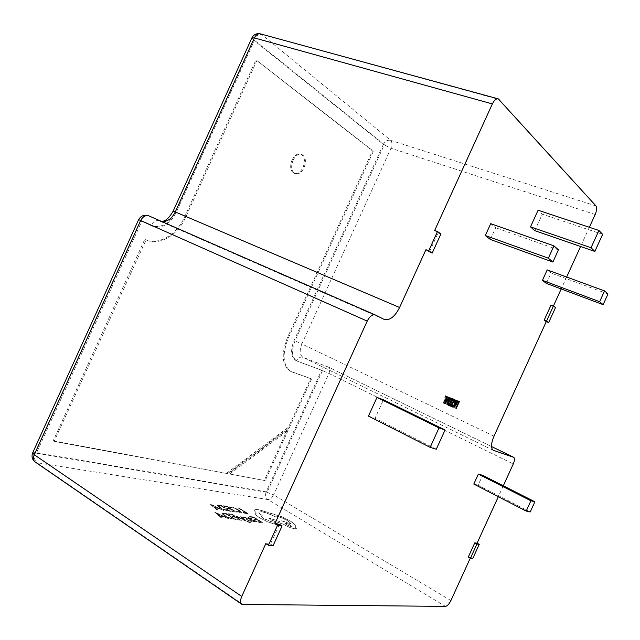 <?xml version="1.0" encoding="UTF-8"?>
<svg xmlns="http://www.w3.org/2000/svg" width="640" height="640" viewBox="0 0 640 640"><rect width="100%" height="100%" fill="white"/><g stroke="black" fill="none" stroke-linecap="round" stroke-linejoin="round"><path stroke-width="0.48" stroke-dasharray="3.2 2.4" d="M292.032 160.048C294.512 155.272 297.432 153.272 300.816 154.056C304.688 156.408 305.432 160.864 303.048 167.432C300.584 172.216 297.648 174.208 294.232 173.408C290.4 171.088 289.664 166.632 292.032 160.048M293.016 160.392C295.496 155.616 298.416 153.616 301.792 154.4C305.664 156.752 306.408 161.208 304.024 167.784C301.56 172.568 298.616 174.568 295.208 173.768C291.376 171.44 290.648 166.984 293.016 160.392M235.832 516.04L244.264 519.944L240.16 516.584L241.264 516.728L245.88 520.704L250.496 522.896L235.776 516.168L236.864 516.176M248.688 517.584L252.352 518.92L249.744 518.192L249.296 518.248L250.288 519.08L256.224 521.056L257.2 521.968L253.584 521.112L254.616 521.768L253.656 521.648L249.272 518.928L247.824 517.68L248.688 517.584L252.304 519.04L249.688 518.312L249.24 518.368L250.232 519.2L256.168 521.168L257.144 522.088L253.536 521.232L254.56 521.888L253.6 521.768L249.216 519.048L247.768 517.8L248.632 517.704M258.952 522.288L257.864 521.616L260.952 521.992L257.768 520.024L255.064 519.688L253.976 519.016L256.688 519.36L253.672 517.496L249.656 516.456L253.568 516.952L263.008 522.784L258.896 522.408L257.864 521.616M240.28 512.624L236.424 511.28L240.088 511.784L238.168 510.048L234.568 508.208L230.128 507.376L228.88 506.6L230.352 506.616L234.568 507.848L239.28 510.232L241.688 512.424L240.224 512.736L237.584 512M244.072 513.04L243.008 512.384L246.048 512.784L237.856 507.728L238.84 507.864L248.088 513.568L244.016 513.16L243.008 512.384M232.168 511.48L231.096 510.808L234.328 511.24L231.176 509.28L228.352 508.904L227.28 508.232L230.112 508.616L227.136 506.768L223.008 505.68L227.088 506.24L236.408 512.032L232.12 511.6L231.096 510.808M230.672 511.28L224.032 509.752L219.304 507.4L217.224 505.376L221.32 505.448L230.616 511.4L223.984 509.88L219.248 507.52L217.168 505.488L221.264 505.568L230.616 511.4M216.32 509.392L210.032 503.896L223.688 510.36L219.16 508.488L215.752 508.032L217.504 509.552L216.264 509.52L209.984 504.016L223.632 510.488L219.104 508.608L215.696 508.152L217.448 509.672L216.264 509.52M249.928 520.792L250.864 520.576L252.104 521.344L251.008 521.408L246.736 519.88L245.936 519.216L246.672 518.608L246.256 518.208L242.184 516.912L245.288 517.424L248.16 519.032L247.464 519.672L247.856 520.072L249.88 520.912L250.864 520.576M237.304 519.672L236.2 518.984L239.488 519.384L236.248 517.36L232.272 516.312L235.152 516.672L232.088 514.76L227.88 513.672L232.032 514.2L241.616 520.192L237.248 519.8L236.2 518.984M235.784 519.488L229.008 517.976L224.16 515.552L222 513.432L226.16 513.456L235.728 519.616L228.952 518.104L224.104 515.68L221.944 513.552L226.104 513.576L235.728 519.616M221.168 517.72L214.664 511.992L228.672 518.632L224.032 516.712L220.56 516.288L222.368 517.864L221.112 517.848L214.608 512.112L228.616 518.752L223.976 516.84L220.496 516.408L222.312 517.992L221.112 517.848M259.768 517.776C256.768 515.872 255.368 514.496 255.56 513.656L256.328 513.152L254.032 509.968L257.672 509.304L281 516.392L290.608 521.128L295.68 525.16L295.92 526.04L294.968 526.6L296.448 528.44L294.848 528.776C291.456 528.184 287.6 526.64 283.264 524.144L270.624 519.872L268.72 517.936L280.096 521.608L279.928 521.032L281.592 520.72L290.688 523.704C290.824 523.104 289.744 522.088 287.44 520.656C283.24 518.248 279.448 516.728 276.088 516.096L274.424 516.336C269.44 513.84 265.12 512.28 261.48 511.656L259 512.096C258.816 512.808 259.952 514 262.416 515.656L260.608 515.864L263.08 518.232L271.992 521.88L274.536 522.16L279.184 524.584L275.752 524.336L268.032 521.912L259.712 517.896C256.72 515.984 255.312 514.608 255.504 513.768L256.28 513.272L253.976 510.088L257.624 509.416L280.944 516.496L290.56 521.24L295.624 525.272L295.864 526.152L294.92 526.712L296.4 528.56L294.792 528.896C291.408 528.296 287.544 526.752 283.208 524.256L270.576 519.984L268.672 518.048L280.04 521.72L279.88 521.152L281.544 520.832L290.64 523.816C290.776 523.216 289.688 522.2 287.392 520.768C283.184 518.36 279.4 516.84 276.032 516.208L274.376 516.448C269.384 513.952 265.072 512.392 261.424 511.768L258.952 512.208C258.768 512.928 259.904 514.112 262.36 515.776L260.552 515.976L263.032 518.352L271.936 522L274.488 522.28L279.136 524.704L275.704 524.456L267.984 522.032L259.712 517.896M229.688 474.016L265.224 480.632L229.688 474.016L288.08 430.456L287.232 429.992L264.392 480.136M288.08 430.456L265.224 480.632M287.232 429.992L228.84 473.504M265.816 543.624L270.456 544.072L279.464 524.32M468.296 557.056L470.648 557.312L470.264 558.16M503.312 485.776L498.328 496.704M553.432 305.976L553.144 306.608L551.056 305.056M589.352 227.288L580.576 246.504M566.648 277.024L561.2 288.96M429.376 252.024L438.08 232.92L434.68 230.472M490.352 239.48L495.696 227.752L490.72 223.68M368.448 416.112L375.04 418.264L383.464 399.776M530.208 511.984L478.144 485.184L482.656 475.304M478.144 485.184L473.8 484.064M546.344 283.392L551.064 273.056L547.2 269.896M534.776 230.664L542.304 214.176L538.104 210.224M555.52 307.528L553.144 306.608M472.776 558.504L470.648 557.312M595.984 205.944L390.656 140.352L261.816 34.608C258.392 34.136 255.592 35.912 253.4 39.936L383.376 144.376L294.088 340.464C290.224 350.44 290.88 357.16 296.056 360.616L321.616 370.208L266.2 491.848L35.48 452.568L140.816 220.736L151.464 225.768C160.984 228.416 168.856 223.912 175.08 212.256L253.4 39.936L254.464 40.232L384.328 144.688L294.984 340.896C291.112 350.872 291.768 357.592 296.936 361.048L321.616 370.208C323.24 367.256 325.4 366.176 328.104 366.96L303.368 357.496L493.072 450.216M436.288 449.24L375.04 418.264M608 293.976L551.064 273.056M558.448 249.856L495.696 227.752M602.64 234.36L542.304 214.176M273.072 545.72L270.456 544.072M440.904 233.96L438.08 232.92M457.816 401.752L455.056 407.808L454.632 407.64L457.408 401.56L456.232 401.072L457.456 401.648M456.232 401.072L456.576 400.32L457.8 400.896M456.576 400.32L459.392 401.552M455.056 407.808L455.864 408.192M454.632 407.64L455.856 408.216M446.496 399.4L443.824 403.328L443.384 403.152L444.624 403.744M443.384 403.152L445.304 395.648L446.544 396.232M445.304 395.648L447.024 396.424M445.776 395.84L445.216 397.936L446.016 398.32M445.216 397.936L447.792 399.072M446.552 398.488L447.752 396.664L448.992 397.248M447.752 396.664L449.464 397.44M448.224 396.856L446.952 398.728M443.824 403.328L444.632 403.712M445.816 399.096L445.008 398.768L444 402.392L446.096 399.208M445.008 398.768L445.8 399.136M444.28 401.928L445.52 402.512M444.168 401.88L445 402.272M447.84 404.928L446.976 404.584C445.992 404.08 445.944 402.728 446.832 400.52C447.952 398.296 449.064 397.344 450.168 397.664L451.408 398.248M450.168 397.664L452.272 398.6M450.68 398.808L448.2 404.24M446.976 404.584L448.208 405.168M446.832 400.52L448.072 401.104M449.808 398.424L447.28 400.68L447.328 403.824L447.8 404.016L450.264 398.608M447.8 404.016L449.032 404.6M447.28 400.68L448.096 401.064M452.576 399.56L451.312 399.04L452.552 399.624M451.312 399.04L451.664 398.28L452.896 398.864M451.664 398.28L454.592 399.568M453.008 399.76L451.912 402.16M451.584 402.872L450.528 405.2M449.856 405.736L448.584 405.224L449.816 405.808M448.584 405.224L448.928 404.464L450.16 405.048M448.928 404.464L451.368 405.536M450.136 404.952L451.304 402.744M451.168 402.68L450.048 402.224L451.28 402.808M450.048 402.224L450.392 401.464L451.624 402.048M450.392 401.464L452.752 402.504M451.52 401.92L452.592 399.568M452.16 406.544L450.92 405.936L451.344 405.016L451.88 405.752L454.36 403.392L454.48 400.248L453.472 400.352L454.696 400.928M453.472 400.352L453.816 399.6L455.04 400.176M453.816 399.6L456.112 400.096M454.88 399.52L455.392 400.04M455.528 400.736L454.808 403.504L455.616 403.888M454.808 403.504L452.848 406.208M451.544 406.504L452.6 407.008M450.92 405.936L452.152 406.52M451.344 405.016L452.568 405.592M451.88 405.752L452.392 405.992M454.36 403.392L455.584 403.968M454.48 400.248L454.92 400.456M384.328 144.688L383.376 144.376C385.192 141.112 387.616 139.768 390.656 140.352C392.232 142.104 392.336 144.728 390.976 148.216L595.192 214.488M322.472 370.632L267.032 492.344L36.4 453.192L141.824 221.184L152.464 226.216C161.976 228.856 169.848 224.344 176.08 212.688L254.464 40.232M141.824 221.184L140.816 220.736C143.04 216.632 145.784 215.04 149.04 215.96L159.176 220.864C155.936 219.952 153.208 221.512 151.016 225.568L152.016 226.008M36.4 453.192L35.48 452.568L32.68 452.824M267.032 492.344L273.608 494.872L328.928 373.448L513.272 463.976M289.368 427.64L227.592 473.624L54.152 441.352L146.032 239.96C159.448 246.112 177.776 235.264 185.552 217.472L256.896 60.528L373.4 151.208L288.264 338.184C281.84 354.84 282.912 366.032 291.48 371.768L311.544 378.944L289.368 427.64L288.52 427.176L310.688 378.512L290.608 371.328C282.024 365.584 280.952 354.4 287.368 337.76L372.448 150.896L373.4 151.208M311.544 378.944L310.688 378.512M256.896 60.528L372.448 150.896M145.736 239.832L145.032 239.504C158.464 245.656 176.784 234.824 184.56 217.048L255.848 60.216M54.152 441.352L53.232 440.744L144.736 239.376M227.592 473.624L53.232 440.744M226.736 473.112L288.52 427.176M242.952 512.504L246.048 512.784M245.992 512.904L237.856 507.728M237.8 507.84L238.84 507.864M238.784 507.976L248.088 513.568M248.032 513.688L244.016 513.16M237.528 512.12L236.424 511.28M236.368 511.4L240.032 511.904L238.112 510.16L234.512 508.328L230.128 507.376M230.08 507.488L228.88 506.6M228.824 506.712L234.512 507.968L239.224 510.344L241.6 512.296L240.224 512.736M231.048 510.928L234.328 511.24M234.272 511.352L231.176 509.28M231.12 509.4L228.352 508.904M228.296 509.016L227.28 508.232M227.224 508.352L230.112 508.616M230.056 508.736L227.136 506.768M227.08 506.88L224.072 506.344M224.024 506.464L223.008 505.68M222.952 505.8L227.088 506.24M227.032 506.36L236.408 512.032M236.352 512.152L232.12 511.6M221.296 506.096L228.512 510.592L223.984 509.512L220.384 507.688L218.648 506.088L221.352 505.976L228.568 510.48L224.04 509.392L220.44 507.568L218.696 505.976L221.352 505.976M217.712 507.896L214.952 507.528L211.76 504.848L217.76 507.776L215.008 507.408L211.84 504.728L217.76 507.776M257.816 521.736L260.952 521.992M260.896 522.112L257.768 520.024M257.712 520.144L255.064 519.688M255.008 519.808L253.976 519.016M253.92 519.136L256.688 519.36M256.632 519.472L253.672 517.496M253.616 517.616L250.736 517.12M250.688 517.24L249.656 516.456M249.6 516.568L253.568 516.952M253.512 517.072L263.008 522.784M262.952 522.896L258.896 522.408M253.984 520.432L255.192 521.552L251.144 519.768L254.04 520.312L255.248 521.432L251.2 519.648L254.04 520.312M250.816 520.696L252.104 521.344M252.048 521.464L248.792 521L245.88 519.336L246.312 518.824M246.256 518.944L246.616 518.696L245.296 517.76M245.24 517.88L243.344 517.632M243.288 517.752L242.184 516.912M242.136 517.032L245.24 517.544L247.304 518.52L247.864 519.448M247.816 519.568L247.4 519.824L247.8 520.192L249.88 520.912M236.816 516.296L243.56 519.576M243.504 519.696L244.24 519.936M244.208 520.064L243.824 519.608M243.768 519.728L240.16 516.584M240.104 516.704L241.264 516.728M241.208 516.848L245.88 520.704M245.824 520.824L249.952 522.24M249.896 522.36L251.032 522.912M250.976 523.032L246.24 521.4L235.776 516.168M236.144 519.104L239.488 519.384M239.432 519.504L236.248 517.36M236.192 517.48L233.376 517M233.32 517.12L232.272 516.312M232.216 516.432L235.152 516.672M235.096 516.792L232.088 514.76M232.032 514.88L228.976 514.36M228.92 514.488L227.88 513.672M227.824 513.792L232.032 514.2M231.976 514.328L241.616 520.192M241.56 520.32L237.248 519.8M226.152 514.136L233.576 518.792L228.952 517.72L225.256 515.84L223.456 514.168L226.208 514.008L233.632 518.672L229.008 517.592L225.312 515.712L223.512 514.048L226.208 514.008M222.544 516.104L219.736 515.76L216.432 512.968L222.6 515.984L219.792 515.632L216.488 512.84L222.6 515.984M290.864 526.48C287.896 525.68 285.968 524.68 285.08 523.48L285.72 523.352C288.64 524.136 290.568 525.136 291.488 526.344L290.912 526.36C287.952 525.56 286.024 524.568 285.136 523.368L285.768 523.24C288.696 524.024 290.616 525.024 291.536 526.232L290.912 526.36M243.344 604.752L36.92 462.712L267.952 499.576L445.488 606.392M383.952 319.312L159.56 221.04L162.072 221.656M260.52 33.904L499.36 99.576M494.008 436.152L301.848 343.936L390.976 148.216L383.376 144.376M297.352 361.224L296.472 360.792C298.152 357.728 300.376 356.592 303.144 357.392L328.424 367.104L491.536 446.528L328.424 367.104C330 368.184 330.168 370.296 328.928 373.448L321.616 370.208M450.912 600.528L273.608 494.872C271.968 498.008 270.088 499.576 267.952 499.576C265.584 497.752 265 495.176 266.2 491.848M493.392 450.384L303.136 357.4C299.688 355.088 299.264 350.608 301.848 343.936L294.984 340.896M251.888 37.896L253.4 39.936M173.144 211.16L176.08 212.688M138.624 219.648L140.816 220.736M35.48 452.568C33.84 456.984 34.312 460.36 36.92 462.712L35.464 462.2M292.384 372.136L291.512 371.696M288.264 338.184L287.368 337.76M185.552 217.472L184.56 217.048M301.792 154.4L300.816 154.056M384.104 319.384L159.56 221.04L161.4 221.36M452.712 407.064L451.488 406.48M296.936 361.048L296.056 360.616M152.464 226.216L151.464 225.768M291.48 371.768L290.608 371.328M146.032 239.96L145.032 239.504M295.208 173.768L294.232 173.408"/><path stroke-width="0.96" d="M470.264 558.16L450.912 600.528C449.128 604.088 447.32 606.04 445.488 606.392L242.04 604.44C240.192 603.104 240.096 600.44 241.752 596.432L265.816 543.624L268.432 545.288L273.072 545.72L282.088 525.928L279.464 524.32L274.88 523.736L367.208 321.104L140.672 220.52L34.256 454.728L241.752 596.432M452.552 399.624L452.896 398.864L454.592 399.568L451.448 406.464L449.816 405.808L450.16 405.048L451.368 405.536L452.4 403.264L451.28 402.808L451.624 402.048L452.752 402.504L453.824 400.144L452.552 399.624M444.624 403.744L446.544 396.232L447.024 396.424L446.456 398.528L447.792 399.072L448.992 397.248L449.464 397.44L445.064 403.912L444.624 403.744M425.92 249.704L432.176 253.096L440.904 233.96L437.512 231.512L428.736 250.776L425.92 249.704L399.584 307.488C394.872 316.672 389.768 320.664 384.28 319.464L375.2 314.92C372.352 314.28 369.68 316.336 367.208 321.104M474.776 542.864L468.296 557.056L470.432 558.256L472.776 558.504L479.24 544.368L477.096 543.184L474.776 542.864L476.92 544.048L470.432 558.256M513.664 457.304L491.536 446.536L513.664 457.304C514.856 458.232 514.728 460.456 513.272 463.976L503.312 485.776M498.328 496.704L477.096 543.184M493.072 450.216L513.576 457.272M493.576 450.456L493.392 450.384C490.736 448.384 490.944 443.64 494.008 436.152L546.28 321.632L544.16 320.168L551.056 305.056L553.448 305.984L546.536 321.112L544.16 320.168M437.512 231.512L434.68 230.472L492.36 103.92C494.224 100.16 496.208 98.48 498.312 98.88L595.984 205.944C597.072 207.712 596.808 210.56 595.192 214.488L589.352 227.288M580.576 246.504L566.648 277.024M561.2 288.96L553.432 305.976M553.976 245.872L490.72 223.68L485.312 235.536L490.352 239.48L552.896 262.04L558.448 249.856L553.976 245.872L548.352 258.184L485.312 235.536M376.968 397.416L368.448 416.112L430.144 447.36L436.288 449.24L445.064 430.008L383.464 399.776L376.968 397.416L439.024 427.904L430.144 447.36M534.872 501.784L530.208 511.984L526.2 511.072L473.8 484.064L478.352 474.088L482.656 475.304L534.872 501.784L530.904 500.776L478.352 474.088M604.56 290.912L547.2 269.896L542.44 280.328L546.344 283.392L603.12 304.664L608 293.976L604.56 290.912L599.632 301.704L542.44 280.328M598.92 230.472L538.104 210.224L530.504 226.88L534.776 230.664L594.848 251.44L602.64 234.36L598.92 230.472L591.04 247.728L530.504 226.88M457.456 401.648L457.8 400.896L459.392 401.552L456.272 408.384L455.856 408.216L458.632 402.128L457.456 401.648M451.408 398.248L452.272 398.6L449.112 405.528L448.208 405.168C447.232 404.672 447.184 403.312 448.072 401.104C449.192 398.88 450.304 397.92 451.408 398.248M454.696 400.928L455.04 400.176L456.112 400.096C456.976 400.648 456.944 401.976 456.032 404.08C454.96 406.296 453.872 407.296 452.768 407.088L452.152 406.52L452.568 405.592L453.112 406.328L455.584 403.968L455.704 400.824L454.696 400.928M282.088 525.928L277.512 525.36L268.432 545.288M277.512 525.36L274.88 523.736M546.536 321.112L548.648 322.576L555.52 307.528L553.448 305.984M548.648 322.576L546.28 321.632M526.2 511.072L530.904 500.776M445.064 430.008L439.024 427.904M599.632 301.704L603.12 304.664M548.352 258.184L552.896 262.04M591.04 247.728L594.848 251.44M479.24 544.368L476.92 544.048M428.736 250.776L432.176 253.096M458.144 401.032L457.816 401.752M455.864 408.192L456.272 408.384M457.48 401.592L458.632 402.128M446.016 398.32L446.456 398.528M446.952 398.728L446.496 399.4M444.632 403.712L445.064 403.912M444.864 402.8L445.248 402.984L447.336 399.792L445.816 399.096M447.336 399.792L446.256 399.352L445.24 402.976M445.8 399.136L446.256 399.352M445 402.272L445.408 402.472M450.976 398.152L450.68 398.808M448.2 404.24L447.88 404.944L449.112 405.528M451.504 399.184L450.008 398.504L451.048 399L448.512 401.264L448.56 404.408L449.032 404.6L451.504 399.184L451.048 399M447.432 403.88L448.56 404.408M448.096 401.064L448.512 401.264M453.336 399.04L453.008 399.76M451.912 402.16L451.584 402.872M450.528 405.2L450.216 405.88L451.448 406.464M451.304 402.744L452.4 403.264M452.576 399.56L453.824 400.144M455.392 400.04L455.528 400.736M455.616 403.888L456.032 404.08M452.848 406.208L452.16 406.544M452.392 405.992L453.112 406.328M454.92 400.456L455.704 400.824M375.2 314.92L148.84 215.864C144.336 214.408 140.936 215.672 138.624 219.648L140.672 220.52C142.856 216.504 145.576 214.952 148.84 215.864L375.12 314.888M492.36 103.92L254.384 37.92L175.28 211.96L399.584 307.488M498.136 98.832L260.52 33.904C258.064 33.384 256.016 34.72 254.384 37.92L251.888 37.896L173.144 211.16L175.28 211.96C172 218.44 167.592 221.672 162.072 221.656M34.256 454.728L32.68 452.824C31.272 456.648 32.2 459.776 35.464 462.2C33.288 460.656 32.888 458.168 34.256 454.728M260.52 33.904C256.664 33.088 253.792 34.416 251.888 37.896M173.144 211.16C169.056 218.152 165.144 221.552 161.4 221.36M138.624 219.648L32.68 452.824M35.464 462.2L241.648 604.168"/></g></svg>
